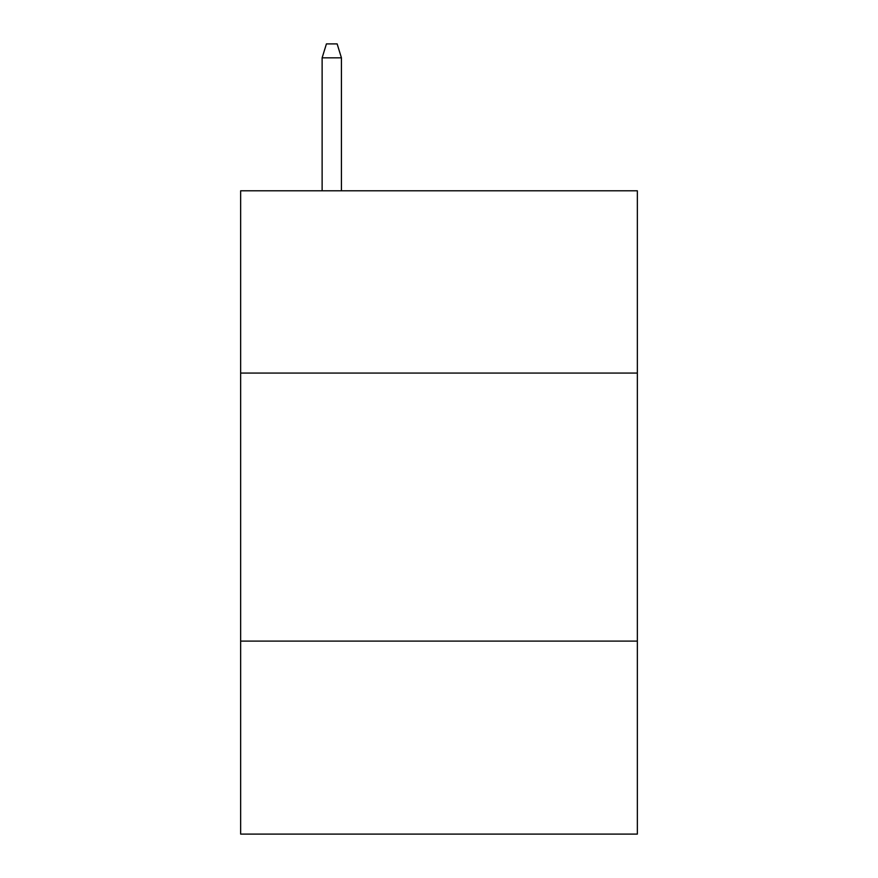 <?xml version="1.0" encoding="UTF-8"?>
<svg xmlns="http://www.w3.org/2000/svg" width="878" height="878" viewBox="0 0 878 878"><rect width="100%" height="100%" fill="white"/><g stroke="black" fill="none" stroke-linecap="round" stroke-linejoin="round"><path stroke-width="1.32" d="M637.351 373.062L637.351 190.789L240.649 190.789L240.649 373.062L637.351 373.062L637.351 834.1L240.649 834.1L240.649 373.062M637.351 641.105L240.649 641.105M341.432 190.789L341.432 57.838L322.127 57.838L322.127 190.789M322.127 57.838L326.418 43.9L337.141 43.9L341.432 57.838"/></g></svg>
